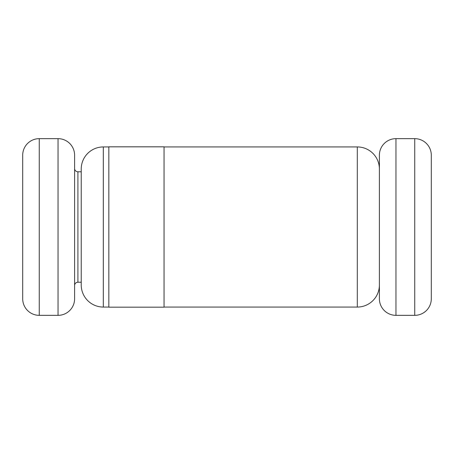 <?xml version="1.0" encoding="UTF-8"?>
<svg xmlns="http://www.w3.org/2000/svg" width="454" height="454" viewBox="0 0 454 454"><rect width="100%" height="100%" fill="white"/><g stroke="black" fill="none" stroke-linecap="round" stroke-linejoin="round"><path stroke-width="0.68" d="M81.232 171.782L77.918 171.782A3.314 3.314 0 0 1 74.604 168.468M77.918 171.782L77.918 282.218A3.314 3.314 0 0 0 74.604 285.532M39.265 138.652L39.265 315.348A16.565 16.565 0 0 1 22.7 298.783L22.7 155.217A16.565 16.565 0 0 1 39.265 138.652L58.038 138.652A16.565 16.565 0 0 1 74.604 155.217L74.604 298.783A16.565 16.565 0 0 1 58.038 315.348L58.038 138.652M395.962 315.348L414.735 315.348A16.565 16.565 0 0 0 431.3 298.783L431.3 155.217A16.565 16.565 0 0 0 414.735 138.652L395.962 138.652L395.962 315.348A16.565 16.565 0 0 1 379.396 298.783L379.396 155.217A16.565 16.565 0 0 1 395.962 138.652M39.265 315.348L58.038 315.348M77.918 282.218L81.232 282.218M164.053 307.063L357.309 307.063A22.087 22.087 0 0 0 379.396 284.976M357.309 307.063L357.309 146.937A22.087 22.087 0 0 1 379.396 169.024M108.835 146.824L108.835 307.176L164.053 307.176L164.053 146.824L108.835 146.824M81.232 284.976L81.232 169.024A22.087 22.087 0 0 1 103.313 146.937L103.313 307.063A22.087 22.087 0 0 1 81.232 284.976M108.835 146.937L103.313 146.937M108.835 307.063L103.313 307.063M357.309 146.937L164.053 146.937M414.735 315.348L414.735 138.652"/></g></svg>

